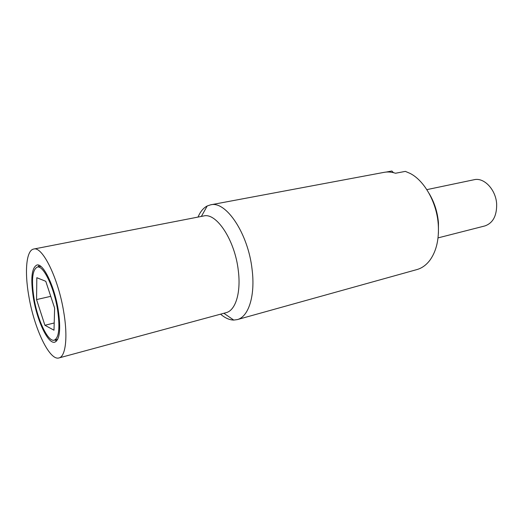<?xml version="1.0" encoding="UTF-8"?>
<svg xmlns="http://www.w3.org/2000/svg" width="529" height="529" viewBox="0 0 529 529"><rect width="100%" height="100%" fill="white"/><g stroke="black" fill="none" stroke-linecap="round" stroke-linejoin="round"><path stroke-width="0.79" d="M220.58 314.166C225.043 318.015 229.434 319.985 233.745 320.071L237.23 319.615L416.905 269.578C422.069 268.124 426.513 264.85 430.249 259.752C436.531 250.706 439.196 238.857 438.25 224.197C436.703 202.428 424.456 180.726 410.193 173.452L405.359 171.383L395.527 173.248C391.599 171.965 387.797 171.661 384.12 172.348L210.555 204.842L207.229 205.966C203.394 207.95 200.326 211.653 198.018 217.075M386.183 172.064L391.85 171.006L393.464 172.652M438.409 233.401L438.448 222.742C437.503 212.03 434.395 202.283 429.138 193.508M237.23 319.615C248.551 316.95 255.447 295.704 252.088 269.433C248.187 233.468 225.896 200.491 210.555 204.842M58.99 357.935L226.101 312.665C235.564 310.503 241.178 292.504 238.275 270.372C234.896 240.173 216.387 212.308 203.632 215.984L33.684 249.047C26.271 250.263 24.466 271.483 28.784 295.903C34.041 328.04 49.475 361.062 58.99 357.935C65.603 356.612 68.003 337.323 63.797 312.447C58.488 278.532 42.413 245.939 33.684 249.047M57.509 309.472C53.945 286.897 43.226 264.996 37.294 267.085C32.322 269.697 31.231 280.132 34.028 298.382C37.566 320.151 47.994 342.25 54.275 340.154C59.03 337.826 60.108 327.596 57.509 309.472M33.42 298.091C30.47 278.829 31.621 267.813 36.878 265.036C43.127 262.834 54.447 285.951 58.21 309.802C60.954 328.932 59.817 339.724 54.804 342.177C48.159 344.392 37.162 321.05 33.42 298.091M39.093 265.32L37.976 266.94M54.95 339.982L56.663 340.947M45.785 281.309L54.626 308.109L53.998 330.195L44.905 325.282L36.561 299.579L36.825 277.705L45.785 281.309M50.744 296.339L36.561 299.579M54.203 322.988L44.905 325.282M426.824 189.64L474.083 179.728C484.068 177.142 495.997 189.739 496.665 204.194C496.824 215.911 492.876 223.165 484.822 225.949L438.038 237.891M201.364 216.427L207.229 205.966M37.294 267.085L40.793 266.358M54.275 340.154L57.734 339.261M223.873 313.274L233.745 320.071"/></g></svg>
